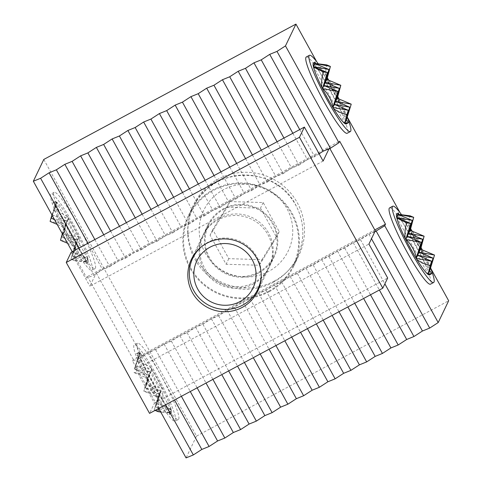 <?xml version="1.0" encoding="UTF-8"?>
<svg xmlns="http://www.w3.org/2000/svg" width="482" height="482" viewBox="0 0 482 482"><rect width="100%" height="100%" fill="white"/><g stroke="black" fill="none" stroke-linecap="round" stroke-linejoin="round"><path stroke-width="0.36" stroke-dasharray="2.41 1.81" d="M269.215 291.731A58.424 57.701 -154.4 0 0 293.767 266.082A58.424 57.701 -154.4 0 0 281.048 199.066A58.424 57.701 -154.4 0 0 212.984 189.866A58.424 57.701 -154.4 0 0 188.432 215.514A58.424 57.701 -154.4 0 0 201.151 282.53A58.424 57.701 -154.4 0 0 269.215 291.731M274.348 281.03A58.424 57.701 -154.4 0 0 298.9 255.382A58.424 57.701 -154.4 0 0 286.181 188.372A58.424 57.701 -154.4 0 0 218.117 179.171A58.424 57.701 -154.4 0 0 193.565 204.82A58.424 57.701 -154.4 0 0 206.284 271.83A58.424 57.701 -154.4 0 0 274.348 281.03M218.798 218.304A36.783 36.331 25.6 0 1 261.654 224.094A36.783 36.331 25.6 0 1 269.661 266.293A36.783 36.331 25.6 0 1 254.207 282.44A36.783 36.331 25.6 0 1 211.351 276.644A36.783 36.331 25.6 0 1 203.338 234.451A36.783 36.331 25.6 0 1 218.798 218.304M258.798 272.866A36.783 36.331 -154.4 0 0 274.258 256.713A36.783 36.331 -154.4 0 0 266.251 214.52A36.783 36.331 -154.4 0 0 223.395 208.73A36.783 36.331 -154.4 0 0 207.935 224.877A36.783 36.331 -154.4 0 0 215.948 267.07A36.783 36.331 -154.4 0 0 258.798 272.866M79.096 248.013L94.056 275.114L86.79 278.066L72.228 251.694M158.759 408.435L132.604 361.066L139.876 358.114L165.621 404.753M139.876 358.114L148.366 352.607L155.632 349.655L164.127 344.148L171.393 341.196L179.882 335.689L187.149 332.737L195.644 327.236L202.91 324.278L211.399 318.777L218.671 315.818L227.161 310.318L234.427 307.359L242.916 301.859L250.188 298.9L258.677 293.399L265.944 290.441L274.439 284.94L281.705 281.982L290.194 276.481L297.46 273.523L305.956 268.022L313.222 265.07L321.711 259.563L328.983 256.611L337.472 251.104L344.738 248.152L353.228 242.645L360.5 239.693L368.989 234.192L374.803 231.824M132.604 361.066L133.339 359.542L374.809 229.932M148.366 352.607L174.514 399.982M87.989 243.235L102.546 269.607L94.056 275.114M94.858 239.554L109.818 266.654L102.546 269.607M155.632 349.655L181.383 396.294M164.127 344.148L190.276 391.523M103.751 234.776L118.307 261.148L109.818 266.654M110.613 231.095L125.573 258.195L118.307 261.148M171.393 341.196L197.138 387.835M179.882 335.689L206.031 383.063M119.506 226.323L134.062 252.695L125.573 258.195M126.374 222.636L141.334 249.736L134.062 252.695M187.149 332.737L212.899 379.376M195.644 327.236L221.792 374.604M135.267 217.864L149.824 244.235L141.334 249.736M142.13 214.177L157.09 241.277L149.824 244.235M202.91 324.278L228.655 370.917M211.399 318.777L237.548 366.145M151.023 209.405L165.585 235.776L157.09 241.277M157.891 205.718L172.851 232.818L165.585 235.776M218.671 315.818L244.416 362.458M227.161 310.318L253.309 357.686M166.784 200.946L181.34 227.317L172.851 232.818M173.647 197.258L188.607 224.359L181.34 227.317M234.427 307.359L260.178 353.999M242.916 301.859L269.07 349.227M182.539 192.487L197.102 218.858L188.607 224.359M189.408 188.799L204.368 215.9L197.102 218.858M250.188 298.9L275.933 345.54M258.677 293.399L284.826 340.768M198.301 184.028L212.857 210.399L204.368 215.9M205.169 180.34L220.129 207.441L212.857 210.399M265.944 290.441L291.694 337.087M274.439 284.94L300.587 332.309M214.062 175.569L228.619 201.94L220.129 207.441M220.925 171.881L235.885 198.982L228.619 201.94M281.705 281.982L307.45 328.628M290.194 276.481L316.343 323.85M229.818 167.109L244.374 193.481L235.885 198.982M236.686 163.428L251.646 190.529L244.374 193.481M297.46 273.523L323.211 320.168M305.956 268.022L332.104 315.391M245.579 158.65L260.135 185.022L251.646 190.529M252.441 154.969L267.402 182.069L260.135 185.022M313.222 265.07L338.967 311.709M321.711 259.563L347.865 306.938M261.334 150.191L275.897 176.563L267.402 182.069M268.203 146.51L283.163 173.61L275.897 176.563M328.983 256.611L354.728 303.25M337.472 251.104L363.621 298.478M277.096 141.732L291.652 168.104L283.163 173.61M283.958 138.051L298.924 165.151L291.652 168.104M344.738 248.152L370.489 294.791M353.228 242.645L379.382 290.019M292.857 133.279L307.414 159.65L298.924 165.151M299.72 129.592L314.68 156.692L307.414 159.65M360.5 239.693L384.871 283.85M368.989 234.192L371.489 238.723M319.126 153.812L314.68 156.692M43.796 159.44L196.523 436.102L186.058 457.9M196.523 436.102L448.664 300.768M430.589 268.022L400.048 212.689M347.287 117.114L316.74 61.78M133.339 359.542L87.519 276.541L86.79 278.066M87.519 276.541L339.665 141.202M253.472 283.964A36.783 36.331 -154.4 0 0 268.932 267.817A36.783 36.331 -154.4 0 0 260.919 225.624A36.783 36.331 -154.4 0 0 218.063 219.828A36.783 36.331 -154.4 0 0 202.609 235.981A36.783 36.331 -154.4 0 0 210.616 278.174A36.783 36.331 -154.4 0 0 253.472 283.964M323.121 161.048L89.887 286.236L96.243 272.993L329.477 147.805L328.983 148.824M96.243 272.993L142.063 355.993L135.707 369.236L368.935 244.049M142.063 355.993L375.291 230.806M329.845 148.474L329.477 147.805M71.143 252.279L89.887 286.236M135.707 369.236L154.451 403.187L149.559 413.375M154.451 403.187L387.679 278M178.732 419.099A43.278 5.501 61.8 0 0 161.795 377.014A43.278 5.501 61.8 0 0 137.436 343.244A43.278 5.501 61.8 0 0 137.075 343.648A43.278 5.501 61.8 0 0 154.011 385.733A43.278 5.501 61.8 0 0 178.37 419.503A43.278 5.501 61.8 0 0 178.732 419.099M175.575 420.792A43.278 5.501 61.8 0 0 158.644 378.701A43.278 5.501 61.8 0 0 134.285 344.931A43.278 5.501 61.8 0 0 133.924 345.335A43.278 5.501 61.8 0 0 133.851 348.064A43.278 5.501 61.8 0 0 153.493 392.173A43.278 5.501 61.8 0 0 175.219 421.196A43.278 5.501 61.8 0 0 175.575 420.792M158.548 408.549L158.349 398.15L157.608 397.56L157.728 397.138L156.861 396.915C151.673 392.234 148.408 386.311 147.052 379.153L147.317 378.28L146.883 378.129L146.751 377.147C143.058 373.616 138.918 370.875 134.339 368.923L138.316 356.469L136.201 353.896L139.949 353.065L137.659 362.006C142.72 362.958 147.221 364.946 151.155 367.977L151.33 368.875L151.776 368.989L151.541 369.802C153.168 376.394 156.439 382.316 161.343 387.57L162.187 387.853L162.054 388.299L162.747 388.986C163.35 394.174 162.844 399.409 161.223 404.693C165.79 406.621 169.11 408.278 171.188 409.658L171.002 410.218L171.309 410.206L169.363 414.514L169.845 413.261L169.556 413.062L160.783 412.104M138.189 355.921A34.62 4.398 -118.2 0 1 138.087 352.884A34.62 4.398 -118.2 0 1 138.376 352.559A34.62 4.398 -118.2 0 1 139.66 352.866A34.62 4.398 -118.2 0 1 139.949 353.065A34.62 4.398 -118.2 0 1 151.155 367.977A34.62 4.398 -118.2 0 1 151.776 368.989A34.62 4.398 -118.2 0 1 162.187 387.853A34.62 4.398 -118.2 0 1 162.747 388.986A34.62 4.398 -118.2 0 1 171.188 409.658A34.62 4.398 -118.2 0 1 171.309 410.206A34.62 4.398 -118.2 0 1 171.411 413.249A34.62 4.398 -118.2 0 1 171.122 413.568A34.62 4.398 -118.2 0 1 169.845 413.261A34.62 4.398 -118.2 0 1 169.556 413.062A34.62 4.398 -118.2 0 1 158.349 398.15A34.62 4.398 -118.2 0 1 157.728 397.138A34.62 4.398 -118.2 0 1 147.317 378.28A34.62 4.398 -118.2 0 1 146.751 377.147A34.62 4.398 -118.2 0 1 138.316 356.469A34.62 4.398 -118.2 0 1 138.189 355.921L138.4 356.294L139.864 353.24L139.449 353.065M138.967 353.077L139.949 353.065M137.936 356.21L137.587 355.951M139.66 352.866L134.882 369.278L138.4 356.294L134.339 368.923M147.317 378.28L147.052 379.153M137.659 362.006L139.864 353.24L150.276 372.104L145.293 388.137L148.811 375.159L143.829 391.197L147.341 378.213L158.349 398.15M151.155 367.977L151.746 369.049L151.33 368.875M146.751 377.147L147.341 378.213L133.418 372.333L148.811 375.159L134.882 369.278L150.276 372.104L136.352 366.218L151.776 368.989M151.541 369.802L151.746 369.049L162.157 387.914L161.343 387.57M162.054 388.299L162.187 387.853M146.883 378.129L147.341 378.213L151.746 369.049L146.763 385.082L162.157 387.914L162.747 388.986M169.429 413.646L169.64 412.887L169.845 413.261M155.077 410.411L154.24 410.062L157.759 397.078L143.829 391.197L159.223 394.023L162.157 387.914L157.174 403.946L161.223 404.693M171.002 410.218L171.188 409.658M156.861 396.915L157.759 397.078L159.223 394.023L169.64 412.887L171.104 409.833L157.174 403.946L160.693 390.968L155.71 407.001L159.223 394.023L154.24 410.062L169.64 412.887L169.489 413.363M169.556 413.062L155.71 407.001L171.104 409.833L171.309 410.206M157.728 397.138L157.608 397.56M138.316 356.469L159.223 394.023L145.293 388.137L160.693 390.968L146.763 385.082L150.276 372.104L171.104 409.833L170.815 410.766M389.577 207.905A43.278 5.501 -118.2 0 1 413.936 241.675A43.278 5.501 -118.2 0 1 430.872 283.765A43.278 5.501 -118.2 0 1 430.51 284.163M398.439 214.05L398.102 214.147L398.512 213.761M410.321 229.836L409.598 229.257A34.62 4.398 61.8 0 0 398.391 214.345A34.62 4.398 61.8 0 0 398.102 214.147A34.62 4.398 61.8 0 0 396.825 213.839M429.57 274.848A34.62 4.398 61.8 0 0 429.86 274.523A34.62 4.398 61.8 0 0 429.757 271.487L429.938 271.276M430.36 271.456L429.757 271.487A34.62 4.398 61.8 0 0 429.631 270.938A34.62 4.398 61.8 0 0 421.196 250.26L421.081 249.393M433.607 258.485C429.028 256.532 424.889 253.791 421.196 250.26A34.62 4.398 61.8 0 0 420.629 249.134A34.62 4.398 61.8 0 0 410.218 230.269A34.62 4.398 61.8 0 0 409.598 229.257C408.754 224.564 408.905 220.081 410.043 215.803M420.876 248.176C419.557 241.265 416.442 235.505 411.532 230.896M401.422 214.532A43.278 5.501 -118.2 0 1 410.64 228.673M412.092 231.131A43.278 5.501 -118.2 0 1 421.063 247.501M422.274 249.899A43.278 5.501 -118.2 0 1 430.565 268.106M398.102 214.147L429.757 271.487M396.638 217.201L428.287 274.541M405.199 238.427L416.791 259.43M409.598 229.257L421.196 250.26M95.424 268.191A43.278 5.501 61.8 0 0 78.488 226.106A43.278 5.501 61.8 0 0 54.129 192.336A43.278 5.501 61.8 0 0 53.767 192.74A43.278 5.501 61.8 0 0 70.703 234.824A43.278 5.501 61.8 0 0 95.062 268.595A43.278 5.501 61.8 0 0 95.424 268.191M92.273 269.884A43.278 5.501 61.8 0 0 75.337 227.793A43.278 5.501 61.8 0 0 50.978 194.023A43.278 5.501 61.8 0 0 50.616 194.427A43.278 5.501 61.8 0 0 50.544 197.156A43.278 5.501 61.8 0 0 70.185 241.265A43.278 5.501 61.8 0 0 91.911 270.288A43.278 5.501 61.8 0 0 92.273 269.884M51.972 215.002L55.008 205.561L52.893 202.988L56.641 202.157L54.352 211.098C59.413 212.05 63.913 214.038 67.848 217.069L68.022 217.966L68.468 218.081L68.233 218.894C69.866 225.486 73.131 231.408 78.042 236.662L78.879 236.945L78.747 237.391L79.446 238.078C80.048 243.265 79.536 248.501 77.915 253.779C82.482 255.713 85.802 257.37 87.881 258.75L87.694 259.31L88.007 259.298L86.055 263.606L86.537 262.353L86.248 262.154L74.596 260.696C75.734 256.418 75.885 251.935 75.041 247.242L74.3 246.651L74.421 246.23L73.553 246.007C68.372 241.325 65.1 235.403 63.745 228.245L64.01 227.365L63.582 227.221L63.449 226.239L54.58 219.726M54.882 205.013A34.62 4.398 -118.2 0 1 54.785 201.976A34.62 4.398 -118.2 0 1 55.075 201.651A34.62 4.398 -118.2 0 1 56.352 201.958A34.62 4.398 -118.2 0 1 56.641 202.157A34.62 4.398 -118.2 0 1 67.848 217.069A34.62 4.398 -118.2 0 1 68.468 218.081A34.62 4.398 -118.2 0 1 78.879 236.945A34.62 4.398 -118.2 0 1 79.446 238.078A34.62 4.398 -118.2 0 1 87.881 258.75A34.62 4.398 -118.2 0 1 88.007 259.298A34.62 4.398 -118.2 0 1 88.104 262.335A34.62 4.398 -118.2 0 1 87.82 262.66A34.62 4.398 -118.2 0 1 86.537 262.353A34.62 4.398 -118.2 0 1 86.248 262.154A34.62 4.398 -118.2 0 1 75.041 247.242A34.62 4.398 -118.2 0 1 74.421 246.23A34.62 4.398 -118.2 0 1 64.01 227.365A34.62 4.398 -118.2 0 1 63.449 226.239A34.62 4.398 -118.2 0 1 55.008 205.561A34.62 4.398 -118.2 0 1 54.882 205.013L55.093 205.386L56.557 202.332L56.141 202.157M55.659 202.169L56.641 202.157M54.635 205.302L54.279 205.043M56.352 201.958L51.574 218.37L55.093 205.386L50.11 221.425L65.504 224.251L60.521 240.289L75.915 243.115L70.938 259.147L74.451 246.169L75.041 247.242M64.01 227.365L63.745 228.245M54.352 211.098L56.557 202.332L66.974 221.196L61.991 237.228L65.504 224.251L86.537 262.353M67.848 217.069L68.438 218.141L68.022 217.966M62.305 233.716L64.04 227.305L65.504 224.251L51.574 218.37L66.974 221.196L53.044 215.309L68.468 218.081M68.233 218.894L68.438 218.141L78.849 237.005L78.042 236.662M78.747 237.391L78.879 236.945M55.008 205.561L65.504 224.251L68.438 218.141L63.455 234.174L78.849 237.005L79.446 238.078M63.449 226.239L74.451 246.169L78.849 237.005L73.873 253.038L77.915 253.779M87.694 259.31L87.881 258.75M74.596 260.696L70.938 259.147L86.332 261.979L87.796 258.924L73.873 253.038L77.385 240.06L72.402 256.093L75.915 243.115L61.991 237.228L77.385 240.06L63.455 234.174L66.974 221.196L88.007 259.298M73.553 246.007L67.576 243.265M74.421 246.23L74.3 246.651M63.582 227.221L57.165 224.401M86.248 262.154L72.402 256.093L87.796 258.924L87.507 259.858M306.269 56.996A43.278 5.501 -118.2 0 1 330.634 90.767A43.278 5.501 -118.2 0 1 347.564 132.857A43.278 5.501 -118.2 0 1 347.203 133.255M327.019 78.928L326.29 78.349A34.62 4.398 61.8 0 0 315.089 63.437A34.62 4.398 61.8 0 0 314.794 63.238A34.62 4.398 61.8 0 0 313.517 62.931M346.263 123.94A34.62 4.398 61.8 0 0 346.552 123.615A34.62 4.398 61.8 0 0 346.45 120.578L346.63 120.367M347.058 120.548L346.45 120.578A34.62 4.398 61.8 0 0 346.329 120.03A34.62 4.398 61.8 0 0 337.888 99.352L337.774 98.485M350.3 107.576C345.721 105.624 341.581 102.883 337.888 99.352A34.62 4.398 61.8 0 0 337.328 98.226A34.62 4.398 61.8 0 0 326.91 79.361A34.62 4.398 61.8 0 0 326.29 78.349C325.446 73.656 325.597 69.173 326.742 64.895M337.575 97.268C336.255 90.357 333.14 84.597 328.224 79.988M318.114 63.624A43.278 5.501 -118.2 0 1 327.332 77.765M328.79 80.223A43.278 5.501 -118.2 0 1 337.755 96.593M338.973 98.991A43.278 5.501 -118.2 0 1 347.257 117.198M314.794 63.238L346.45 120.578M313.33 66.293L344.985 123.633M321.892 87.519L333.49 108.522M326.29 78.349L337.888 99.352M268.866 291.098A57.701 56.99 -154.4 0 0 293.116 265.769A57.701 56.99 -154.4 0 0 280.554 199.578A57.701 56.99 -154.4 0 0 213.327 190.492A57.701 56.99 -154.4 0 0 189.083 215.828A57.701 56.99 -154.4 0 0 201.645 282.012A57.701 56.99 -154.4 0 0 268.866 291.098M261.22 275.999A36.066 35.62 -154.4 0 0 244.428 243.675A36.066 35.62 -154.4 0 0 207.935 242.283A36.066 35.62 -154.4 0 0 201.048 247.109M223.744 209.357A36.066 35.62 25.6 0 1 265.757 215.038A36.066 35.62 25.6 0 1 273.607 256.406A36.066 35.62 25.6 0 1 258.454 272.234A36.066 35.62 25.6 0 1 216.436 266.558A36.066 35.62 25.6 0 1 208.585 225.19A36.066 35.62 25.6 0 1 223.744 209.357M262.021 259.653L279.217 231.595L263.184 202.554L229.956 201.566L212.755 229.625L228.787 258.665L262.021 259.653L259.328 265.257L226.1 264.269L210.068 235.228L227.263 207.17L260.497 208.158L276.529 237.198L259.328 265.257M228.787 258.665L226.1 264.269M279.217 231.595L276.529 237.198M263.184 202.554L260.497 208.158M229.956 201.566L227.263 207.17M212.755 229.625L210.068 235.228M273.023 282.44A57.701 56.99 -154.4 0 0 297.274 257.111A57.701 56.99 -154.4 0 0 295.683 205.073A57.701 56.99 -154.4 0 0 217.484 181.835A57.701 56.99 -154.4 0 0 193.234 207.17A57.701 56.99 -154.4 0 0 194.824 259.208A57.701 56.99 -154.4 0 0 273.023 282.44M205.013 252.604A46.881 46.302 -154.4 0 0 268.552 271.48A46.881 46.302 -154.4 0 0 286.959 208.616A46.881 46.302 -154.4 0 0 223.425 189.739A46.881 46.302 -154.4 0 0 205.013 252.604M293.767 266.082L298.9 255.382M269.661 266.293L274.258 256.713M203.338 234.451L207.935 224.877M188.432 215.514L193.565 204.82M257.683 291.242L268.932 267.817M191.36 259.406L202.609 235.981M137.436 343.244L134.285 344.931M171.122 413.568L169.363 414.514M138.376 352.559L136.617 353.505M178.37 419.503L175.219 421.196M54.129 192.336L50.978 194.023M87.82 262.66L86.055 263.606M55.075 201.651L53.309 202.597M95.062 268.595L91.911 270.288M189.083 215.828L193.234 207.17C210.634 165.844 275.909 164.489 295.701 204.916C304.648 222.118 305.172 239.512 297.274 257.111L293.116 265.769M273.607 256.406L260.129 284.476M208.585 225.19L195.108 253.267"/><path stroke-width="0.72" d="M72.228 251.694L33.336 181.232L40.602 178.28L79.096 248.013M165.621 404.753L193.33 454.942L186.058 457.9L158.759 408.435M374.803 231.824L384.75 225.733L438.204 322.56L429.709 328.067L422.443 331.02L413.954 336.526L406.688 339.479L398.192 344.985L390.926 347.938L382.437 353.439L375.165 356.397L366.675 361.898L359.409 364.856L350.92 370.357L343.648 373.315L335.159 378.816L327.893 381.774L319.397 387.275L312.131 390.233L303.642 395.734L296.376 398.692L287.881 404.193L280.614 407.151L272.125 412.652L264.853 415.604L256.364 421.111L249.098 424.064L240.608 429.57L233.336 432.523L224.847 438.03L217.581 440.982L209.086 446.483L201.819 449.441L193.33 454.942M374.809 229.932L385.479 224.202L384.75 225.733M174.514 399.982L201.819 449.441M40.602 178.28L49.092 172.779L56.358 169.821L64.853 164.32L72.119 161.362L80.608 155.861L87.881 152.902L96.37 147.402L103.636 144.443L112.125 138.943L119.397 135.984L127.887 130.483L135.153 127.525L143.648 122.024L150.914 119.066L159.403 113.565L166.67 110.613L175.165 105.106L182.431 102.154L190.92 96.647L198.192 93.695L206.682 88.188L213.948 85.236L222.437 79.735L229.709 76.777L238.198 71.276L245.465 68.317L253.96 62.817L261.226 59.858L269.715 54.358L276.987 51.399L285.477 45.898L338.93 142.732L330.441 148.233L323.169 151.191L319.126 153.812M33.336 181.232L43.796 159.44L295.942 24.1L285.477 45.898M49.092 172.779L87.989 243.235M56.358 169.821L94.858 239.554M181.383 396.294L209.086 446.483M190.276 391.523L217.581 440.982M64.853 164.32L103.751 234.776M72.119 161.362L110.613 231.095M197.138 387.835L224.847 438.03M206.031 383.063L233.336 432.523M80.608 155.861L119.506 226.323M87.881 152.902L126.374 222.636M212.899 379.376L240.608 429.57M221.792 374.604L249.098 424.064M96.37 147.402L135.267 217.864M103.636 144.443L142.13 214.177M228.655 370.917L256.364 421.111M237.548 366.145L264.853 415.604M112.125 138.943L151.023 209.405M119.397 135.984L157.891 205.718M244.416 362.458L272.125 412.652M253.309 357.686L280.614 407.151M127.887 130.483L166.784 200.946M135.153 127.525L173.647 197.258M260.178 353.999L287.881 404.193M269.07 349.227L296.376 398.692M143.648 122.024L182.539 192.487M150.914 119.066L189.408 188.799M275.933 345.54L303.642 395.734M284.826 340.768L312.131 390.233M159.403 113.565L198.301 184.028M166.67 110.613L205.169 180.34M291.694 337.087L319.397 387.275M300.587 332.309L327.893 381.774M175.165 105.106L214.062 175.569M182.431 102.154L220.925 171.881M307.45 328.628L335.159 378.816M316.343 323.85L343.648 373.315M190.92 96.647L229.818 167.109M198.192 93.695L236.686 163.428M323.211 320.168L350.92 370.357M332.104 315.391L359.409 364.856M206.682 88.188L245.579 158.65M213.948 85.236L252.441 154.969M338.967 311.709L366.675 361.898M347.865 306.938L375.165 356.397M222.437 79.735L261.334 150.191M229.709 76.777L268.203 146.51M354.728 303.25L382.437 353.439M363.621 298.478L390.926 347.938M238.198 71.276L277.096 141.732M245.465 68.317L283.958 138.051M370.489 294.791L398.192 344.985M379.382 290.019L406.688 339.479M253.96 62.817L292.857 133.279M261.226 59.858L299.72 129.592M384.871 283.85L413.954 336.526M371.489 238.723L422.443 331.02M269.715 54.358L323.169 151.191M276.987 51.399L330.441 148.233M376.255 231.233L429.709 328.067M438.204 322.56L448.664 300.768L430.589 268.022M338.93 142.732L339.665 141.202L385.479 224.202M400.048 212.689L347.287 117.114M316.74 61.78L295.942 24.1M206.82 243.259A36.783 36.331 25.6 0 1 249.676 249.049A36.783 36.331 25.6 0 1 257.683 291.242A36.783 36.331 25.6 0 1 242.223 307.396A36.783 36.331 25.6 0 1 199.367 301.599A36.783 36.331 25.6 0 1 191.36 259.406A36.783 36.331 25.6 0 1 206.82 243.259M328.983 148.824L323.121 161.048L304.377 127.091L299.485 137.28L382.792 288.188L387.679 278L368.935 244.049L375.291 230.806L329.845 148.474M382.792 288.188L149.559 413.375L66.251 262.467L71.143 252.279L304.377 127.091M66.251 262.467L299.485 137.28M160.783 412.104L157.903 411.604L158.548 408.549M157.903 411.604L155.077 410.411M430.565 268.106A43.278 5.501 -118.2 0 1 434.023 282.072A43.278 5.501 -118.2 0 1 433.661 282.476L430.51 284.163A43.278 5.501 -118.2 0 1 406.151 250.399A43.278 5.501 -118.2 0 1 389.215 208.308A43.278 5.501 -118.2 0 1 389.577 207.905L392.728 206.212A43.278 5.501 -118.2 0 1 393.764 206.284A43.278 5.501 -118.2 0 1 401.422 214.532M433.661 282.476A43.278 5.501 -118.2 0 1 409.302 248.706A43.278 5.501 -118.2 0 1 392.372 206.615A43.278 5.501 -118.2 0 1 392.728 206.212M410.218 230.269L413.707 217.352L410.043 215.803L398.391 214.345L398.457 214.044L398.307 214.52L398.584 212.893L396.638 217.201L396.945 217.189L396.758 217.75C398.837 219.129 402.157 220.786 406.724 222.72C405.103 227.998 404.597 233.234 405.199 238.427L405.892 239.108L405.76 239.554L406.603 239.837C411.508 245.091 414.779 251.014 416.406 257.605L416.171 258.418L416.617 258.533L416.791 259.43C420.726 262.461 425.226 264.449 430.287 265.401L427.998 274.342L431.745 273.511L430.36 271.456L429.546 271.113L430.01 271.197L429.631 270.938L434.529 255.074L420.605 249.194L424.118 236.21L410.188 230.33L411.086 230.492L410.218 230.269L410.321 229.836M398.584 212.893L396.825 213.839A34.62 4.398 61.8 0 0 396.535 214.165A34.62 4.398 61.8 0 0 396.638 217.201A34.62 4.398 61.8 0 0 396.758 217.75A34.62 4.398 61.8 0 0 405.199 238.427A34.62 4.398 61.8 0 0 405.76 239.554A34.62 4.398 61.8 0 0 416.171 258.418A34.62 4.398 61.8 0 0 416.791 259.43A34.62 4.398 61.8 0 0 427.998 274.342A34.62 4.398 61.8 0 0 428.287 274.541A34.62 4.398 61.8 0 0 429.57 274.848L431.33 273.903M421.081 249.393L420.629 249.134L420.876 248.176M411.532 230.896L411.086 230.492M410.64 228.673A43.278 5.501 -118.2 0 1 412.092 231.131M421.063 247.501A43.278 5.501 -118.2 0 1 422.274 249.899M397.132 216.641L396.945 217.189M398.391 214.345L413.707 217.352L408.724 233.384L412.237 220.407L398.307 214.52L396.758 217.75M406.724 222.72L410.772 223.461L396.843 217.575L412.237 220.407L407.254 236.439L422.654 239.271L408.724 233.384L424.118 236.21L419.135 252.249L434.529 255.074L429.546 271.113L433.065 258.135L419.135 252.249L422.654 239.271L417.671 255.303L433.065 258.135L427.998 274.342M410.339 229.854L407.254 236.439L410.772 223.461L405.892 239.108M406.603 239.837L405.76 239.554M416.617 258.533L416.201 258.358L416.406 257.605M420.894 248.254L417.671 255.303L421.184 242.326L407.254 236.439L405.79 239.494L421.184 242.326L416.171 258.418M428.498 274.342L428.082 274.168L431.595 261.19L417.671 255.303L416.201 258.358L431.595 261.19L430.287 265.401M420.629 249.134L421.063 249.278M429.631 270.938L428.082 274.168L428.98 274.33M54.58 219.726L51.032 218.015L51.972 215.002M67.576 243.265L60.521 240.289L62.305 233.716M57.165 224.401L50.11 221.425L51.032 218.015M347.257 117.198A43.278 5.501 -118.2 0 1 350.715 131.164A43.278 5.501 -118.2 0 1 350.354 131.568L347.203 133.255A43.278 5.501 -118.2 0 1 322.844 99.491A43.278 5.501 -118.2 0 1 305.913 57.4A43.278 5.501 -118.2 0 1 306.269 56.996L309.426 55.303A43.278 5.501 -118.2 0 1 310.456 55.376A43.278 5.501 -118.2 0 1 318.114 63.624M350.354 131.568A43.278 5.501 -118.2 0 1 325.995 97.798A43.278 5.501 -118.2 0 1 309.064 55.707A43.278 5.501 -118.2 0 1 309.426 55.303M326.91 79.361L330.399 66.444L326.742 64.895L315.089 63.437L315.15 63.136L315.005 63.612L315.276 61.985L313.33 66.293L313.643 66.281L313.451 66.841C315.529 68.221 318.855 69.878 323.422 71.812C321.795 77.09 321.289 82.326 321.892 87.519L322.591 88.2L322.452 88.646L323.295 88.929C328.2 94.183 331.471 100.105 333.098 106.697L332.869 107.51L333.309 107.625L333.49 108.522C337.424 111.553 341.919 113.541 346.98 114.493L344.69 123.434L348.444 122.603L347.058 120.548L346.245 120.205L346.703 120.289L346.329 120.03L351.227 104.166L337.298 98.286L340.81 85.302L326.886 79.422L327.784 79.584L326.91 79.361L327.019 78.928M315.276 61.985L313.517 62.931A34.62 4.398 61.8 0 0 313.228 63.256A34.62 4.398 61.8 0 0 313.33 66.293A34.62 4.398 61.8 0 0 313.451 66.841A34.62 4.398 61.8 0 0 321.892 87.519A34.62 4.398 61.8 0 0 322.452 88.646A34.62 4.398 61.8 0 0 332.869 107.51A34.62 4.398 61.8 0 0 333.49 108.522A34.62 4.398 61.8 0 0 344.69 123.434A34.62 4.398 61.8 0 0 344.985 123.633A34.62 4.398 61.8 0 0 346.263 123.94L348.022 122.994M337.774 98.485L337.328 98.226L337.575 97.268M328.224 79.988L327.784 79.584M327.332 77.765A43.278 5.501 -118.2 0 1 328.79 80.223M337.755 96.593A43.278 5.501 -118.2 0 1 338.973 98.991M313.824 65.733L313.643 66.281M315.089 63.437L330.399 66.444L325.416 82.476L328.935 69.498L315.005 63.612L313.451 66.841M323.422 71.812L327.465 72.553L313.535 66.667L328.935 69.498L323.952 85.531L339.346 88.363L325.416 82.476L340.81 85.302L335.827 101.341L351.227 104.166L346.245 120.205L349.757 107.221L335.827 101.341L339.346 88.363L334.363 104.395L349.757 107.221L344.69 123.434M327.031 78.946L323.952 85.531L327.465 72.553L322.591 88.2M323.295 88.929L322.452 88.646M333.309 107.625L332.893 107.45L333.098 106.697M337.587 97.346L334.363 104.395L337.876 91.417L323.952 85.531L322.482 88.586L337.876 91.417L332.869 107.51M345.19 123.434L344.775 123.259L348.293 110.282L334.363 104.395L332.893 107.45L348.293 110.282L346.98 114.493M337.328 98.226L337.755 98.37M346.329 120.03L344.775 123.259L345.672 123.422M201.048 247.109A36.066 35.62 -154.4 0 0 192.782 258.111A36.066 35.62 -154.4 0 0 200.633 299.479A36.066 35.62 -154.4 0 0 242.651 305.16A36.066 35.62 -154.4 0 0 257.804 289.327A36.066 35.62 -154.4 0 0 261.22 275.999M239.97 301.593A31.185 30.8 -154.4 0 0 252.213 259.78A31.185 30.8 -154.4 0 0 209.953 247.224A31.185 30.8 -154.4 0 0 197.71 289.037A31.185 30.8 -154.4 0 0 239.97 301.593M260.129 284.476L257.804 289.327M195.108 253.267L192.782 258.111"/></g></svg>

